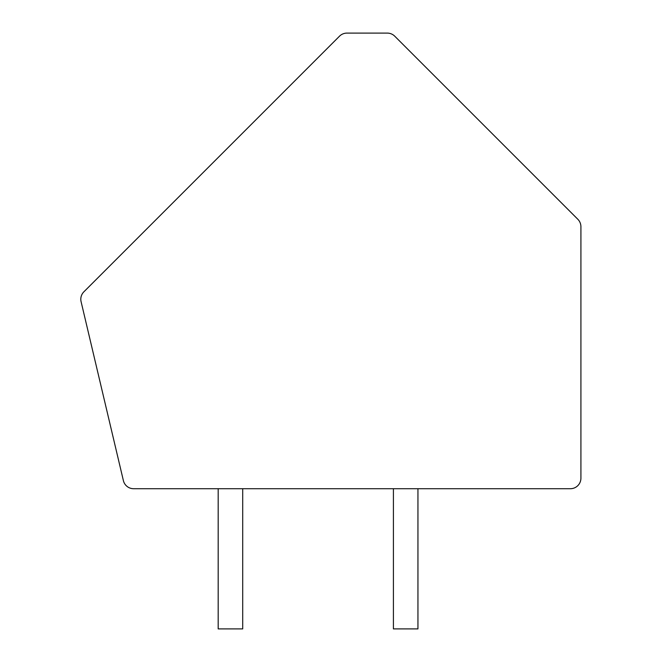 <?xml version="1.0" encoding="UTF-8"?>
<svg xmlns="http://www.w3.org/2000/svg" width="662" height="662" viewBox="0 0 662 662"><rect width="100%" height="100%" fill="white"/><g stroke="black" fill="none" stroke-linecap="round" stroke-linejoin="round"><path stroke-width="0.99" d="M394.734 36.178A10.518 10.518 0 0 0 387.303 33.1L346.946 33.1A10.518 10.518 0 0 0 339.515 36.178L83.884 291.81A10.518 10.518 0 0 0 81.087 301.657L123.389 480.62A10.518 10.518 0 0 0 133.616 488.713L570.396 488.713A10.518 10.518 0 0 0 580.913 478.196L580.913 226.71A10.518 10.518 0 0 0 577.835 219.271L394.734 36.178M393.41 488.713L393.41 628.9L417.945 628.9L417.945 488.713M242.706 488.713L242.706 628.9L218.179 628.9L218.179 488.713"/></g></svg>
